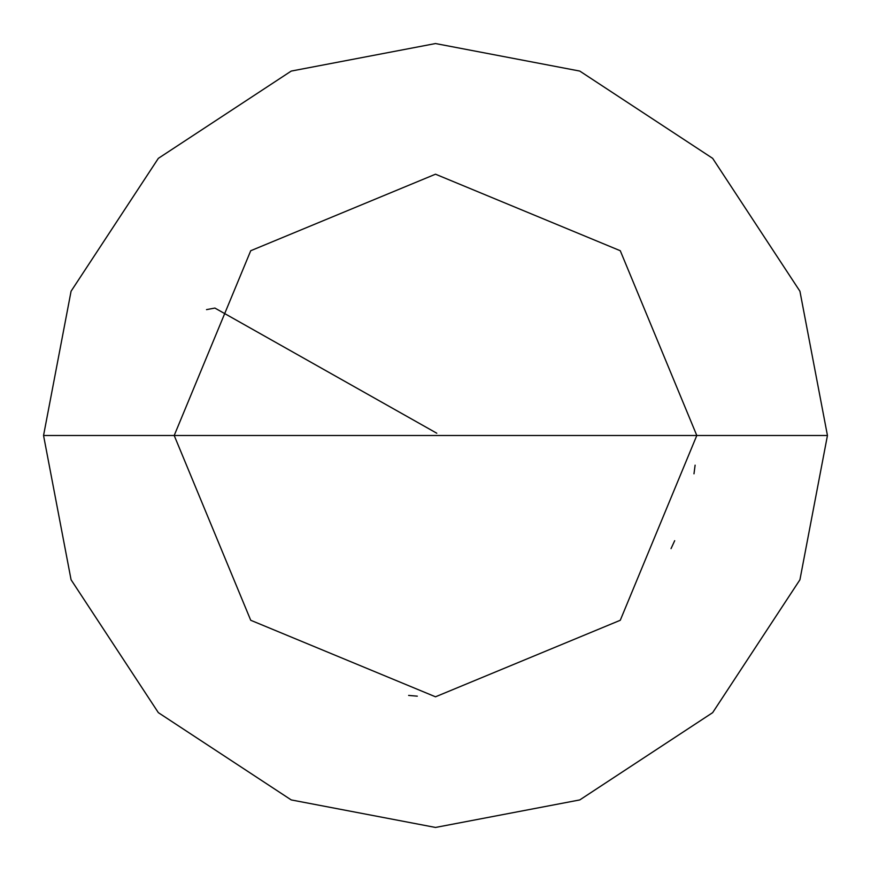 <?xml version="1.0" encoding="UTF-8"?>
<svg xmlns="http://www.w3.org/2000/svg" width="871" height="871" viewBox="0 0 871 871"><rect width="100%" height="100%" fill="white"/><g stroke="black" fill="none" stroke-linecap="round" stroke-linejoin="round"><path stroke-width="1.31" d="M696.8 435.5L620.272 620.272L435.5 696.8L250.728 620.272L174.2 435.5L696.8 435.5L620.272 250.728L435.5 174.2L250.728 250.728L174.2 435.5L43.55 435.5L71.074 291.23L158.348 158.348L291.23 71.074L435.5 43.55L579.77 71.074L712.652 158.348L799.926 291.23L827.45 435.5L799.926 291.23L712.652 158.348L579.77 71.074L435.5 43.55L291.23 71.074L158.348 158.348L71.074 291.23L43.55 435.5L71.074 579.77L158.348 712.652L291.23 799.926L435.5 827.45L579.77 799.926L712.652 712.652L799.926 579.77L827.45 435.5L174.2 435.5L250.728 250.728L435.5 174.2L620.272 250.728L696.8 435.5L827.45 435.5L799.926 579.77L712.652 712.652L579.77 799.926L435.5 827.45L291.23 799.926L158.348 712.652L71.074 579.77L43.55 435.5L174.2 435.5L250.728 620.272L435.5 696.8L620.272 620.272L696.8 435.5M671.04 548.621L674.687 540.695M693.98 473.824L695.112 465.168M436.785 433.225L214.897 308.062L206.514 309.63M408.619 695.417L417.318 696.169"/></g></svg>

